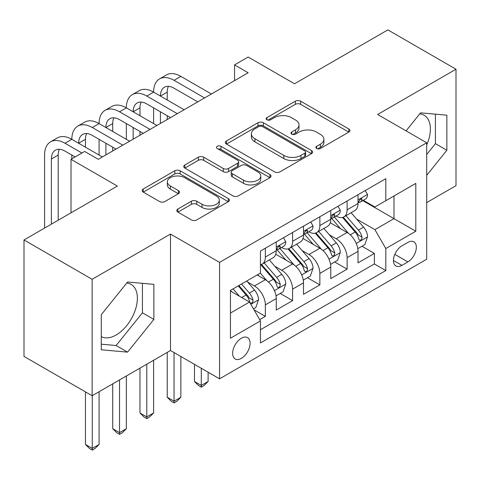 <?xml version="1.0" encoding="UTF-8"?>
<svg xmlns="http://www.w3.org/2000/svg" width="480" height="480" viewBox="0 0 480 480"><rect width="100%" height="100%" fill="white"/><g stroke="black" fill="none" stroke-linecap="round" stroke-linejoin="round"><path stroke-width="0.72" d="M316.662 148.5A2.646 1.53 0 0 0 320.412 148.5L348.834 132.09A3.786 2.184 0 0 0 349.944 130.542A3.786 2.184 0 0 0 348.834 129L300.678 101.196A3.786 2.184 0 0 0 295.332 101.196L266.904 117.606A2.646 1.53 0 0 0 266.13 118.692A2.646 1.53 0 0 0 266.904 119.772A2.646 1.53 0 0 0 270.648 119.772L274.326 117.648A12.108 6.99 0 0 1 291.45 117.648L295.464 119.964A12.108 6.99 0 0 1 299.01 124.908A12.108 6.99 0 0 1 295.464 129.852L291.786 131.976A2.646 1.53 0 0 0 291.006 133.056A2.646 1.53 0 0 0 291.786 134.136A2.646 1.53 0 0 0 295.53 134.136L299.208 132.012A12.108 6.99 0 0 1 316.332 132.012L320.346 134.328A12.108 6.99 0 0 1 323.892 139.272A12.108 6.99 0 0 1 320.346 144.216L316.662 146.34A2.646 1.53 0 0 0 315.888 147.42A2.646 1.53 0 0 0 316.662 148.5L316.662 146.34M101.268 336.594A30.066 17.358 120 0 0 116.124 335.004A30.066 17.358 120 0 0 135.762 308.508A30.066 17.358 120 0 0 131.154 284.418A30.066 17.358 120 0 0 126.72 283.056M241.362 358.374A12.336 7.122 120 0 0 249.42 347.502A12.336 7.122 120 0 0 247.53 337.62A12.336 7.122 120 0 0 241.362 338.232A12.336 7.122 120 0 0 233.304 349.098A12.336 7.122 120 0 0 235.194 358.98A12.336 7.122 120 0 0 241.362 358.374M419.718 113.898A30.066 17.358 -60 0 1 424.152 115.26A30.066 17.358 -60 0 1 426.702 144.948M177.882 209.01A3.786 2.184 0 0 0 176.772 210.552A3.786 2.184 0 0 0 177.882 212.1L191.394 219.9A3.786 2.184 0 0 0 196.746 219.9L228.312 201.672A3.786 2.184 0 0 0 229.422 200.13A3.786 2.184 0 0 0 228.312 198.582L180.156 170.778A3.786 2.184 0 0 0 174.804 170.778L143.238 189.006A3.786 2.184 0 0 0 142.128 190.554A3.786 2.184 0 0 0 143.238 192.096L159.558 201.516A3.786 2.184 0 0 0 164.91 201.516L178.416 193.716A3.786 2.184 0 0 0 179.526 192.174A3.786 2.184 0 0 0 178.416 190.626L170.328 185.958A10.122 5.844 0 0 1 167.358 181.824A10.122 5.844 0 0 1 173.61 176.424A10.122 5.844 0 0 1 184.638 177.69L216.342 195.996A10.122 5.844 0 0 1 219.306 200.13A10.122 5.844 0 0 1 213.06 205.524A10.122 5.844 0 0 1 202.026 204.258L196.746 201.21A3.786 2.184 0 0 0 191.394 201.21L177.882 209.01L177.882 212.1M426.702 202.59L456 185.67L456 69.222L387.864 29.886L294.51 83.778L248.178 57.03L234.546 64.896L248.178 72.768L98.274 159.312L84.642 151.446L71.016 159.312L71.016 212.814M92.136 279.3L92.136 395.742L170.496 350.502L170.496 234.06L92.136 279.3L24 239.958L117.348 186.066L71.016 159.312M170.496 234.06L219.558 262.38L426.702 142.788L426.702 259.236L219.558 378.828L219.558 262.38M456 69.222L377.64 114.468L426.702 142.788M274.596 171.864A3.786 2.184 0 0 0 279.948 171.864L311.514 153.636A3.786 2.184 0 0 0 312.624 152.094A3.786 2.184 0 0 0 311.514 150.546L263.358 122.742A3.786 2.184 0 0 0 258.006 122.742L226.44 140.97A3.786 2.184 0 0 0 225.33 142.512A3.786 2.184 0 0 0 226.44 144.06L274.596 171.864M218.268 149.07A2.646 1.53 0 0 1 220.956 149.448L220.956 146.298L269.916 174.564A3.786 2.184 0 0 1 271.02 176.112A3.786 2.184 0 0 1 269.916 177.654L238.344 195.882A3.786 2.184 0 0 1 232.992 195.882L184.836 168.078L184.836 164.988A3.786 2.184 0 0 0 183.732 166.536A3.786 2.184 0 0 0 184.836 168.078M184.836 164.988L198.348 157.188A3.786 2.184 0 0 1 203.7 157.188L223.23 168.462A3.786 2.184 0 0 0 228.582 168.462L237.54 163.29A3.786 2.184 0 0 0 238.65 161.742A3.786 2.184 0 0 0 237.54 160.2L217.212 148.464A2.646 1.53 0 0 1 216.432 147.378A2.646 1.53 0 0 1 218.07 145.968A2.646 1.53 0 0 1 220.956 146.298M92.136 395.742L24 356.406L24 239.958M259.692 319.62L265.35 316.356L254.034 309.828M247.602 282.036L254.448 285.984A15.42 8.904 60 0 1 265.35 304.872L276.252 298.578L276.252 310.062L292.602 300.624L280.2 293.46M274.86 266.298L281.7 270.252A15.42 8.904 60 0 1 292.602 289.134L303.504 282.84L303.504 294.33L319.86 284.886L307.458 277.728M302.112 250.566L308.958 254.514A15.42 8.904 60 0 1 319.86 273.396L330.762 267.102L330.762 278.592L347.112 269.148L347.112 257.664A15.42 8.904 -120 0 0 336.21 238.782L329.37 234.828M334.71 261.99L347.112 269.148M276.252 298.578A15.42 8.904 -120 0 0 265.35 279.69L257.172 274.974M303.504 282.84A15.42 8.904 -120 0 0 292.602 263.958L275.748 254.226M330.762 267.102A15.42 8.904 -120 0 0 319.86 248.22L303.006 238.488M407.892 242.4L401.898 245.862A11.946 6.9 120 0 0 394.092 256.392A11.946 6.9 120 0 0 395.922 265.968A11.946 6.9 120 0 0 401.898 265.374L407.892 261.912A11.946 6.9 120 0 0 415.698 251.382A11.946 6.9 120 0 0 413.868 241.806A11.946 6.9 120 0 0 407.892 242.4M230.46 313.05L249.54 302.04L260.442 320.922L260.442 342.948L385.818 270.564L385.818 248.538L374.916 229.65L356.622 219.09M260.442 320.922L230.46 338.232L230.46 290.394L260.442 273.084L260.442 251.052L385.818 178.668L385.818 200.7L415.8 183.39L415.8 231.228L385.818 248.538M281.556 247.506L281.7 247.59A15.42 8.904 60 0 0 289.41 248.352L300.312 242.058A15.42 8.904 -120 0 0 303.504 235.002L303.504 226.188M308.814 231.774L308.958 231.858A15.42 8.904 60 0 0 316.668 232.62L327.57 226.326A15.42 8.904 -120 0 0 330.762 219.264L330.762 210.456M260.442 329.73L374.37 263.958L374.37 253.416L358.014 262.854L358.014 251.37A15.42 8.904 -120 0 0 347.112 232.482L330.258 222.756M336.072 216.036L336.21 216.12A15.42 8.904 -120 0 0 343.92 216.882A15.42 8.904 -120 0 0 347.112 209.826L347.112 201.012M343.92 216.882L354.822 210.588A15.42 8.904 -120 0 0 358.014 203.532L358.014 194.718M265.35 248.22L265.35 257.034A15.42 8.904 60 0 1 262.152 264.09A15.42 8.904 60 0 1 260.442 264.714M262.152 264.09L273.054 257.796A15.42 8.904 -120 0 0 276.252 250.74L276.252 241.926M292.602 232.482L292.602 241.296A15.42 8.904 60 0 1 289.41 248.352M319.86 216.75L319.86 225.558A15.42 8.904 60 0 1 316.668 232.62M319.86 273.396L319.86 284.886M292.602 289.134L292.602 300.624M265.35 304.872L265.35 316.356M249.54 302.04L230.46 291.024M374.916 229.65L393.996 218.64L393.996 195.978L415.8 183.39M362.778 200.616L415.8 231.228M363.324 200.304L374.916 206.994L385.818 200.7M170.496 350.502L219.558 378.828M234.546 64.896L234.546 80.634M361.968 246.252L374.37 253.416M374.37 263.958L385.818 270.564M426.702 175.344L446.868 150.252L446.868 115.188L420.57 112.836L406.068 130.878M101.268 349.782L127.572 352.134L153.87 319.416L153.87 284.346L127.572 281.994L101.268 314.718L101.268 349.782M426.702 154.494L435.42 143.646L435.42 114.162M435.42 143.646L446.868 150.252M101.268 344.196L116.124 345.522L142.428 312.804L142.428 283.32M142.428 312.804L153.87 319.416M116.124 345.522L127.572 352.134M317.724 148.872L320.346 147.36A12.108 6.99 0 0 0 323.892 142.416L323.892 139.272M299.01 124.908L299.01 128.052A12.108 6.99 0 0 1 295.464 132.996L292.842 134.508M348.786 132.12L300.678 104.346A3.786 2.184 0 0 0 295.332 104.346L267.96 120.144M311.466 153.666L263.358 125.892A3.786 2.184 0 0 0 258.006 125.892L226.488 144.09M304.824 153.174A2.646 1.53 0 0 0 305.604 152.094A2.646 1.53 0 0 0 304.824 151.008L262.554 126.606A2.646 1.53 0 0 0 258.81 126.606L254.934 128.844A12.108 6.99 0 0 0 251.388 133.788A12.108 6.99 0 0 0 254.934 138.732L283.824 155.412A12.108 6.99 0 0 0 300.948 155.412L304.824 153.174L304.824 156.318A2.646 1.53 0 0 0 305.604 155.238L305.604 152.094M251.388 133.788L251.388 136.938A12.108 6.99 0 0 0 254.934 141.876L254.934 138.732M304.824 156.318L300.948 158.562A12.108 6.99 0 0 1 283.824 158.562L254.934 141.876M184.89 168.108L198.348 160.338L198.348 157.188M238.65 161.742L238.65 164.892A3.786 2.184 0 0 1 237.54 166.434L228.582 171.612A3.786 2.184 0 0 1 223.23 171.612L203.7 160.338A3.786 2.184 0 0 0 198.348 160.338M220.956 149.448L269.862 177.684M243.492 180.162A10.122 5.844 0 0 0 254.526 181.428A10.122 5.844 0 0 0 260.772 176.034A10.122 5.844 0 0 0 257.808 171.9L246.636 165.45A3.786 2.184 0 0 0 241.29 165.45L232.326 170.628A3.786 2.184 0 0 0 231.216 172.17A3.786 2.184 0 0 0 232.326 173.718L243.492 180.162L243.492 183.312A10.122 5.844 0 0 0 254.526 184.578A10.122 5.844 0 0 0 260.772 179.178L260.772 176.034M231.216 172.17L231.216 175.32A3.786 2.184 0 0 0 232.326 176.862L232.326 173.718M243.492 183.312L232.326 176.862M219.306 200.13L219.306 203.274A10.122 5.844 0 0 1 213.06 208.674A10.122 5.844 0 0 1 202.026 207.408L196.746 204.354A3.786 2.184 0 0 0 191.394 204.354L177.936 212.13M167.358 181.824L167.358 184.974A10.122 5.844 0 0 0 170.328 189.102L170.328 185.958M178.368 193.746L170.328 189.102M228.264 201.702L180.156 173.928A3.786 2.184 0 0 0 174.804 173.928L143.286 192.126M357.786 248.67L364.83 244.602L367.554 236.73A10.212 5.898 -120 0 0 363.576 227.142L351.126 212.724M348.63 233.484L334.398 217.002M340.53 228.684L332.268 219.12A24.474 14.13 -120 0 0 331.512 218.268M342.534 217.44L355.128 232.02A10.212 5.898 60 0 1 358.77 239.058L359.514 240.27L360.894 240.072L361.818 238.95L362.04 237.168A10.212 5.898 -120 0 0 358.398 230.13L345.948 215.712M343.272 217.2L356.808 232.866A5.202 3.006 60 0 1 358.116 234.906L362.04 237.168M201.3 368.286L201.3 385.44L208.11 381.504L208.11 372.222M208.11 381.504L204.024 385.596L201.3 387.174L198.57 385.596L194.484 381.504L194.484 364.35M194.484 381.504L201.3 385.44L201.3 387.174M365.238 190.548L367.554 194.562A10.212 5.898 60 0 1 365.442 199.08L360.264 202.068A10.212 5.898 -120 0 0 362.04 199.716L361.824 198.81L360.546 199.062L358.77 201.606A10.212 5.898 60 0 1 358.014 203.058M44.58 228.078L44.58 155.064A28.908 16.692 60 0 1 50.568 141.828L57.378 137.898A28.908 16.692 60 0 1 71.832 139.326A28.908 16.692 60 0 1 77.82 126.096L84.636 122.16A28.908 16.692 60 0 1 99.09 123.594A28.908 16.692 60 0 1 105.078 110.358L111.888 106.422A28.908 16.692 60 0 1 126.342 107.856A28.908 16.692 60 0 1 132.33 94.62L139.146 90.69A28.908 16.692 60 0 1 153.6 92.118A28.908 16.692 60 0 1 159.588 78.888L166.404 74.952A28.908 16.692 60 0 1 180.858 76.386L211.38 94.008M159.588 78.888A28.908 16.692 60 0 1 174.042 80.316L204.57 97.944M358.356 202.548L358.398 202.548A10.212 5.898 -120 0 0 360.264 202.068M197.754 101.874L174.042 88.188A19.272 11.13 -120 0 0 164.406 87.234A19.272 11.13 -120 0 0 160.416 96.054L167.226 92.118L167.226 99.99M168.432 86.346A19.272 11.13 -120 0 0 167.226 92.118M160.416 111.792L160.416 123.432M167.226 115.722L167.226 119.502M153.6 123.594L153.6 107.856M330.534 264.402L337.572 260.34L340.302 252.468A10.212 5.898 -120 0 0 336.324 242.88L323.868 228.462M321.372 249.216L307.14 232.74M313.272 244.422L305.016 234.858A24.474 14.13 -120 0 0 304.254 234M315.276 233.172L327.87 247.758A10.212 5.898 60 0 1 331.512 254.79L332.256 256.002L333.636 255.81L334.56 254.688L334.782 252.906A10.212 5.898 -120 0 0 331.14 245.868L318.69 231.45M316.02 232.932L329.55 248.604A5.202 3.006 60 0 1 330.864 250.638L334.782 252.906M174.042 352.548L174.042 401.178L180.858 397.242L180.858 356.484M180.858 397.242L176.766 401.334L174.042 402.906L171.318 401.334L167.226 397.242L167.226 352.392M167.226 397.242L174.042 401.178L174.042 402.906M303.276 280.14L310.32 276.072L313.044 268.206A10.212 5.898 -120 0 0 309.066 258.612L296.61 244.194M294.12 264.954L279.888 248.472M286.02 260.154L277.758 250.59A24.474 14.13 -120 0 0 277.002 249.738M288.018 248.91L300.618 263.49A10.212 5.898 60 0 1 304.26 270.528L305.004 271.74L306.384 271.548L307.308 270.42L307.53 268.638A10.212 5.898 -120 0 0 303.888 261.606L291.432 247.188M288.762 248.67L302.298 264.342A5.202 3.006 60 0 1 303.606 266.376L307.53 268.638M146.784 364.194L146.784 416.91L153.6 412.98L153.6 360.258M153.6 412.98L149.514 417.072L146.784 418.644L144.06 417.072L139.974 412.98L139.974 368.13M139.974 412.98L146.784 416.91L146.784 418.644M276.018 295.878L283.062 291.81L285.786 283.938A10.212 5.898 -120 0 0 281.808 274.35L269.358 259.932M266.862 280.686L260.34 273.138M258.762 275.892L257.706 274.662M260.766 264.642L273.36 279.228A10.212 5.898 60 0 1 277.002 286.266L277.746 287.478L279.126 287.28L280.05 286.158L280.272 284.376A10.212 5.898 -120 0 0 276.63 277.338L264.18 262.92M261.504 264.408L275.04 280.074A5.202 3.006 60 0 1 276.354 282.114L280.272 284.376M119.532 379.932L119.532 432.648L126.342 428.712L126.342 375.996M126.342 428.712L122.256 432.804L119.532 434.382L116.808 432.804L112.716 428.712L112.716 383.862M112.716 428.712L119.532 432.648L119.532 434.382M253.494 308.88L255.81 307.548L258.534 299.676A10.212 5.898 -120 0 0 254.556 290.088L246.714 281.01M239.394 296.184L233.088 288.876M231.51 291.624L230.46 290.412M238.266 285.888L246.108 294.966A10.212 5.898 60 0 1 249.75 301.998L250.488 303.21L251.868 303.018L252.792 301.896L253.02 300.114A10.212 5.898 -120 0 0 249.378 293.076L241.536 283.998M238.896 285.522L247.788 295.812A5.202 3.006 60 0 1 249.096 297.846L253.02 300.114M92.274 395.664L92.274 448.386L99.09 444.45L99.09 391.734M99.09 444.45L94.998 448.542L92.274 450.114L89.55 448.542L85.464 444.45L85.464 391.89M85.464 444.45L92.274 448.386L92.274 450.114M337.986 206.286L340.302 210.294A10.212 5.898 60 0 1 338.184 214.818L333.006 217.806A10.212 5.898 -120 0 0 334.782 215.454L334.572 214.548L333.294 214.8L331.512 217.338A10.212 5.898 60 0 1 330.762 218.796M132.33 94.62A28.908 16.692 60 0 1 146.784 96.054L153.6 92.118L184.128 109.746M146.784 96.054L177.312 113.676M331.104 218.286L331.14 218.286A10.212 5.898 -120 0 0 333.006 217.806M170.496 117.612L146.784 103.92A19.272 11.13 -120 0 0 137.148 102.966A19.272 11.13 -120 0 0 133.158 111.792L139.974 107.856L139.974 115.722M141.18 102.078A19.272 11.13 -120 0 0 139.974 107.856M133.158 127.524L133.158 139.17M139.974 131.46L139.974 135.234M126.342 139.326L126.342 123.594M310.728 222.018L313.044 226.032A10.212 5.898 60 0 1 310.932 230.55L305.748 233.544A10.212 5.898 -120 0 0 307.53 231.186L307.314 230.28L306.036 230.538L304.26 233.076A10.212 5.898 60 0 1 303.504 234.528M105.078 110.358A28.908 16.692 60 0 1 119.532 111.792L126.342 107.856L156.87 125.478M119.532 111.792L150.054 129.414M303.846 234.018L303.888 234.018A10.212 5.898 -120 0 0 305.748 233.544M143.244 133.35L119.532 119.658A19.272 11.13 -120 0 0 109.896 118.704A19.272 11.13 -120 0 0 105.9 127.524L112.716 123.594L112.716 131.46M113.922 117.816A19.272 11.13 -120 0 0 112.716 123.594M105.9 143.262L105.9 154.908M112.716 147.198L112.716 150.972M99.09 155.064L99.09 139.326M283.47 237.756L285.786 241.77A10.212 5.898 60 0 1 283.674 246.288L278.496 249.276A10.212 5.898 -120 0 0 280.272 246.924L280.056 246.018L278.784 246.27L277.002 248.814A10.212 5.898 60 0 1 276.252 250.266M77.82 126.096A28.908 16.692 60 0 1 92.274 127.524L99.09 123.594L129.612 141.216M92.274 127.524L122.802 145.152M276.588 249.756L276.63 249.756A10.212 5.898 -120 0 0 278.496 249.276M115.986 149.082L92.274 135.396A19.272 11.13 -120 0 0 82.638 134.442A19.272 11.13 -120 0 0 78.648 143.262L85.464 139.326L85.464 147.198M86.67 133.548A19.272 11.13 -120 0 0 85.464 139.326M71.832 158.838L71.832 155.064M50.568 141.828A28.908 16.692 60 0 1 65.022 143.262L71.832 139.326L102.36 156.954M65.022 143.262L81.918 153.018M75.102 156.954L65.022 151.128A19.272 11.13 -120 0 0 55.386 150.174A19.272 11.13 -120 0 0 51.39 159L51.39 224.142M59.412 149.286A19.272 11.13 -120 0 0 58.206 155.064L58.206 220.212M254.448 285.984L265.35 279.69M281.7 270.252L292.602 263.958M308.958 254.514L319.86 248.22M336.21 238.782L347.112 232.482M347.112 209.826L358.014 203.532M265.35 257.034L276.252 250.74M292.602 241.296L303.504 235.002M319.86 225.558L330.762 219.264M347.112 257.664L358.014 251.37M394.824 254.364L407.892 261.912M393.45 260.496L401.898 265.374M320.346 147.36L320.346 144.216M291.786 134.136L291.786 131.976M295.464 132.996L295.464 129.852M266.904 119.772L266.904 117.606M295.332 104.346L295.332 101.196M300.678 104.346L300.678 101.196M348.834 132.09L348.834 129M226.44 144.06L226.44 140.97M258.006 125.892L258.006 122.742M263.358 125.892L263.358 122.742M311.514 153.636L311.514 150.546M283.824 158.562L283.824 155.412M300.948 158.562L300.948 155.412M203.7 160.338L203.7 157.188M223.23 171.612L223.23 168.462M228.582 171.612L228.582 168.462M237.54 166.434L237.54 163.29M269.916 177.654L269.916 174.564M191.394 204.354L191.394 201.21M196.746 204.354L196.746 201.21M202.026 207.408L202.026 204.258M178.416 193.716L178.416 190.626M143.238 192.096L143.238 189.006M174.804 173.928L174.804 170.778M180.156 173.928L180.156 170.778M228.312 201.672L228.312 198.582M356.232 243.432L367.488 236.928M358.398 230.13L363.576 227.142M350.256 234.834L355.128 232.02M367.488 194.442L358.014 199.914M180.858 76.386L174.042 80.316M360.72 198.954L362.04 199.716M328.974 259.164L340.23 252.666M331.14 245.868L336.324 242.88M322.998 250.566L327.87 247.758M301.716 274.902L312.978 268.404M303.888 261.606L309.066 258.612M295.746 266.304L300.618 263.49M274.464 290.64L285.72 284.136M276.63 277.338L281.808 274.35M268.488 282.042L273.36 279.228M250.836 304.278L258.468 299.874M249.378 293.076L254.556 290.088M241.698 297.51L246.108 294.966M340.23 210.18L330.762 215.646M333.468 214.692L334.782 215.454M312.978 225.912L303.504 231.384M306.21 230.424L307.53 231.186M285.72 241.65L276.252 247.116M278.952 246.162L280.272 246.924M58.206 155.064L51.39 159"/></g></svg>
